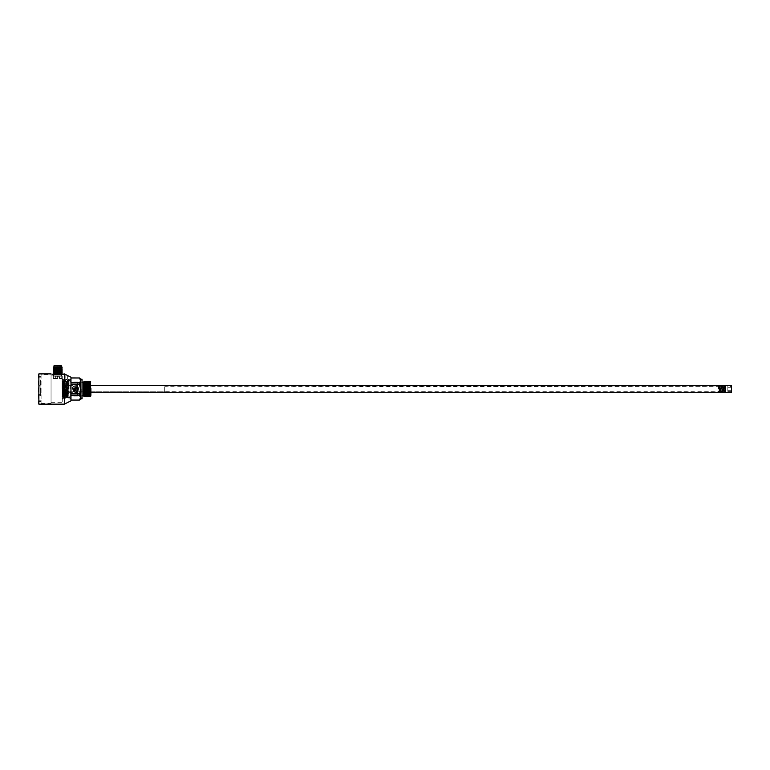 <?xml version="1.0" encoding="UTF-8"?>
<svg xmlns="http://www.w3.org/2000/svg" width="770" height="770" viewBox="0 0 770 770"><rect width="100%" height="100%" fill="white"/><g stroke="black" fill="none" stroke-linecap="round" stroke-linejoin="round"><path stroke-width="0.58" stroke-dasharray="3.85 2.89" d="M62.12 389.023L62.12 379.427L62.12 389.023M718.218 389.023L718.218 386.81L718.218 389.023M65.806 389.023L65.806 388.099L65.806 389.023M164.703 391.237L164.703 386.068L164.703 391.978L164.703 389.023L164.703 391.237L62.12 391.237L718.218 391.237L718.939 391.959L719.411 386.107L719.863 391.959L719.873 386.887L719.372 391.16L718.901 386.858L719.382 386.068L719.825 391.901L720.229 386.511L720.643 390.871L721.221 386.078L721.721 386.887L721.259 391.16L720.759 386.887L720.335 391.16M721.259 391.16L720.787 391.959L721.076 387.695L720.643 390.871L720.229 386.511L719.825 391.901L719.411 386.107L718.949 391.94L718.66 386.396L718.554 391.17M718.66 386.396L718.949 386.896L718.66 386.367L164.703 386.81M719.401 386.078L720.797 386.887M721.221 391.16L721.721 391.949L722 387.695L721.076 387.695C721.221 385.173 721.375 385.943 721.519 390.005C721.683 392.95 721.837 392.18 722 387.695L722.587 391.901L723.097 391.16L722.635 386.887L722.144 391.16L721.721 386.887M724.464 386.53L724.021 391.16L723.531 386.887L723.559 391.959L724.118 390.554L724.58 391.122L724.724 386.068L724.175 386.088L723.838 389.023L724.002 386.068L723.531 386.887M722 387.695C722.279 381.006 722.558 398.436 722.837 389.302C723.117 379.62 723.386 395.106 723.656 391.122L723.771 389.023C724.041 379.812 724.31 395.231 724.58 391.122L724.753 386.367L724.917 391.969L724.233 386.097M723.559 386.887L723.531 391.959M164.703 391.978L725.6 391.978L725.6 386.068L725.6 391.978L725.6 386.068L725.6 391.978L724.464 391.978L724.58 391.122M724.118 390.554C724.387 383.961 724.657 387.811 724.917 391.969M723.838 389.023L723.656 391.122M718.949 389.812L719.382 386.068M725.6 392.71L725.6 385.337L725.6 392.71M731.5 392.71L731.5 385.337M731.5 386.463L731.5 387.743L731.5 386.463L727.814 386.463L727.814 390.303L727.814 386.463M731.5 390.303L731.5 387.743L731.5 391.583L731.5 390.303L727.814 390.303L727.814 391.583L727.814 390.303L731.5 390.303M731.5 387.743L727.814 387.743L731.5 387.743M731.5 391.583L727.814 391.583M70.975 393.845L70.975 389.88L70.975 395.241L70.975 393.845L79.464 393.845L80.571 389.023L80.571 397.647L80.571 389.023L79.464 384.201L80.571 380.39L80.571 389.023L80.571 380.39L79.464 377.983L70.975 377.983L70.975 388.167L70.975 382.806L79.464 382.806M70.975 395.241L70.975 388.167L70.975 398.08L70.975 395.241L79.464 395.241L79.464 393.845M70.975 377.954L70.975 382.806M70.975 400.833L70.975 377.213M51.051 374.634L51.051 403.413L51.051 374.634L41.08 374.634L41.08 403.413L41.08 374.634M51.051 375.741L51.051 402.306L51.051 375.741L57.692 376.443L53.409 375.741L53.409 378.542L61.966 378.542L53.409 378.542M61.966 378.542L61.966 375.741L57.692 376.443L62.264 375.741L62.264 402.306L62.264 375.741M62.12 374.855L55.094 374.855C50.772 374.855 50.772 374.855 55.094 374.855L53.265 374.855L53.265 374.239M51.051 373.893L52.139 374.23M63.102 374.268L64.334 373.893L64.334 404.154M62.264 378.657L62.264 399.389L62.264 378.657L63.005 379.389L63.005 398.658L63.005 379.389L70.599 379.389L70.599 398.658L70.975 379.023M67.654 375.558L67.654 379.389L65.806 379.389L65.806 374.634M38.866 394.635L38.866 387.993L38.866 394.635L40.348 394.635L40.348 395.742L40.348 387.993L40.348 394.635L38.866 394.635M38.866 387.993L38.866 386.887L38.866 387.993L40.348 387.993L40.348 386.887L40.348 387.993L38.866 387.993M38.866 379.793L38.866 385.703L38.866 379.793L40.348 379.793L40.348 385.703L40.348 379.793L38.866 379.793M38.866 395.742L40.348 395.742L38.866 395.742M38.866 386.887L40.348 386.887L38.866 386.887M38.866 385.703L40.348 385.703L38.866 385.703M40.348 389.61L40.348 393.008L40.348 389.61L41.08 389.61L41.08 394.115L41.08 388.503L41.08 389.61L40.348 389.61M40.348 393.008L40.348 394.115L40.348 393.008L41.08 393.008L40.348 393.008M38.866 377.213L38.866 376.626L38.866 377.213M38.866 400.833L38.866 400.236L38.866 400.833M40.348 382.748L40.348 384.23L40.348 382.748M40.348 394.115L41.08 394.115L40.348 394.115M40.348 388.503L41.08 388.503L40.348 388.503M41.08 377.213L41.08 376.626L41.08 377.213M41.08 400.833L41.08 400.236L41.08 400.833M41.08 382.748L41.08 384.23L41.08 382.748M38.721 397.272L38.644 398.6L38.644 397.272M38.721 389.023L38.721 403.413L38.721 389.023M38.721 394.134L38.644 389.63L38.721 394.134M38.721 389.63L38.721 393.027L38.721 389.63M38.721 380.553L38.721 384.981L38.644 380.553M38.721 398.369L38.721 396.098L38.644 398.369M38.721 398.023L38.721 396.098L38.644 398.023M38.721 397.195L38.721 396.098L38.644 397.156M38.721 396.627L38.721 398.581L38.644 396.627M38.721 396.396L38.721 398.311L38.644 396.396M38.721 397.638L38.721 398.206L38.644 397.676M38.5 374.258L38.5 403.778M38.644 382.767L38.721 381.294L38.644 382.767M38.644 381.939L38.577 383.778L38.644 381.939M38.644 382.132L38.644 383.778L38.577 382.132M61.417 365.846L53.958 365.846M53.958 366.732L61.417 366.732L53.958 366.732M54.593 365.846L60.791 365.846L54.593 365.846L54.593 372.122L60.791 372.122L54.593 372.122M57.317 366.953L58.058 366.953L58.058 372.122L57.317 372.122L58.058 372.122L57.317 372.122L58.058 372.122L57.317 372.122L58.058 372.122L57.692 366.587L57.317 372.122M60.917 366.867L54.275 367.107L61.099 367.473L54.275 367.839L61.099 368.214L54.275 368.58L61.099 368.945L54.275 369.321L61.099 369.687L54.275 370.052L61.099 370.428L54.275 370.793L61.099 371.159L54.275 371.535L61.099 371.9L54.275 372.266L61.099 372.642L54.275 373.007L61.099 373.373L54.275 373.748L61.099 374.114L53.419 374.249L62.062 374.384L53.611 374.047M60.609 373.748L53.727 374.066L62.062 374.384M62.11 374.028L53.91 373.306L62.11 373.286L53.265 372.189M62.11 372.555L53.265 371.458M54.275 367.107L62.11 368.127M61.744 366.732L53.63 366.732M55.873 366.78L60.609 367.107M61.099 367.473L58.866 367.107M62.11 369.6L53.265 368.503L61.475 368.493L53.265 367.762M62.11 371.814L53.265 370.717L61.475 370.707L53.265 369.975M62.11 370.341L53.265 369.244M54.073 374.48L61.302 374.48L54.073 374.48L54.073 366.732L61.302 366.732L54.073 366.732L61.263 366.732L54.112 366.732L54.112 376.183L61.263 376.183L54.112 376.183M57.692 374.48L53.63 374.48L57.692 374.48M57.692 378.542L53.63 378.542L57.692 378.542M58.058 376.183L57.317 376.183L58.058 376.183L57.317 376.183L58.058 376.183L57.317 376.183L58.058 376.183L57.692 378.397M57.317 376.183L57.317 378.022M70.975 389.023L70.975 379.427L70.975 389.023M70.975 389.88L70.975 388.167L70.975 389.88M62.668 381.641L62.928 381.189L63.304 381.833L62.534 396.377L63.227 383.2L63.641 396.021L64.054 381.91L64.468 395.174C64.613 389.524 64.738 375.558 64.882 384.798L65.257 393.258L65.623 384.798C65.768 393.788 65.893 401.661 66.037 390.688C66.172 379.543 66.316 379.369 66.451 390.178C66.586 401.305 66.73 394.673 66.865 385.241C67.009 375.596 67.134 388.417 67.288 394.846L68.001 383.604L68.357 393.48L68.02 381.987C67.77 379.494 67.529 402.585 67.279 394.846L67.654 383.2L68.02 394.846L67.356 381.198L66.99 396.858L66.624 381.189L66.249 396.848L65.873 381.198L65.508 396.858L65.142 381.189L64.776 396.848L64.41 381.198L64.035 396.848L63.66 381.189L63.294 396.848L62.928 381.198L62.62 383.008L62.12 381.092M62.851 395.26L63.227 383.2L63.641 396.021L64.054 381.91L64.468 395.174C64.613 389.524 64.738 375.558 64.882 384.798L64.776 381.833L64.41 381.189L63.294 381.833L63.669 396.204L64.035 396.858L64.41 396.213L65.142 381.189L65.873 396.204L66.249 381.833L66.615 381.189L66.99 381.833L67.288 394.846M65.623 384.798L64.882 384.798L65.142 396.213L66.249 396.848L66.99 381.833L67.356 381.189L67.731 381.833M62.63 396.444L62.62 383.017L62.12 396.954M67.654 395.356L68.232 381.872L68.761 381.978L68.761 396.069L68.761 381.978L77.616 381.978L77.616 396.069L77.616 381.978M67.972 381.833L68.318 389.023M77.616 389.023L77.616 385.337L77.616 389.023M90.898 389.023L90.898 385.337L90.898 389.023M90.619 396.3L90.898 382.007M88.358 395.626L89.022 382.411M89.686 395.626L90.359 382.43M89.676 381.294L89.031 396.762M90.898 388.465C90.773 380.236 90.648 379.831 90.523 387.262L90.157 393.999M87.318 387.676C87.539 398.417 87.761 399.312 87.982 390.371C88.204 379.629 88.425 378.734 88.646 387.676M85.046 396.762L85.691 381.285M86.375 396.752L87.02 381.285M84.334 381.391L83.911 396.242M87.693 382.411L87.029 395.626M86.375 382.43L85.691 395.626M85.037 382.411L83.94 396.367M83.372 395.809L83.372 382.228M81.158 389.023L81.158 397.878L81.158 389.023M82.043 389.023L82.043 397.878L82.043 389.023M82.043 398.802L82.043 379.244M80.571 398.802L80.571 379.244M80.571 398.985L79.464 395.241M80.571 379.061L80.571 380.39M79.464 400.092L70.975 400.063M69.935 389.023L69.935 379.427L69.935 389.023M68.463 389.023L68.463 379.427L68.463 389.023M68.097 389.023L68.097 379.427L68.097 389.023M64.776 389.023L64.776 379.427L64.776 389.023M68.097 380.534L67.173 380.534A0.741 0.741 0 0 0 66.432 379.793A0.741 0.741 0 0 0 65.7 380.534L64.776 380.534M64.401 389.023L64.401 379.427L64.401 389.023M62.928 389.023L62.928 379.427L62.928 389.023M70.975 384.201L79.464 384.201M74.18 389.023A1.222 1.222 0 0 1 76.009 387.964A1.222 1.222 0 0 1 76.009 390.072A1.222 1.222 0 0 1 74.18 389.023A1.222 1.222 0 0 1 75.402 387.801A1.222 1.222 0 0 1 76.615 389.023A1.222 1.222 0 0 1 75.402 390.236A1.222 1.222 0 0 1 74.18 389.023M78.723 389.023A3.321 3.321 0 0 0 75.402 385.703A3.321 3.321 0 0 0 72.082 389.023A3.321 3.321 0 0 0 75.402 392.344A3.321 3.321 0 0 0 78.723 389.023A3.321 3.321 0 0 0 75.402 385.703A3.321 3.321 0 0 0 72.082 389.023A3.321 3.321 0 0 0 75.402 392.344A3.321 3.321 0 0 0 78.723 389.023M76.952 389.023A1.55 1.55 0 0 1 75.402 390.573A1.55 1.55 0 0 1 73.853 389.023A1.55 1.55 0 0 1 75.402 387.474A1.55 1.55 0 0 1 76.952 389.023A1.55 1.55 0 0 1 75.402 390.573A1.55 1.55 0 0 1 73.853 389.023A1.55 1.55 0 0 1 75.402 387.474A1.55 1.55 0 0 1 76.952 389.023M75.604 389.639L75.883 388.301L74.921 388.301L74.68 389.505L76.278 390.255A3.542 1.579 135 0 0 76.634 389.899L76.105 389.023L76.634 388.138A3.542 1.579 45 0 0 76.278 387.791L75.402 388.321L74.517 387.791A3.542 1.579 -45 0 0 74.17 388.138L74.7 389.023L74.17 389.899A3.542 1.579 -135 0 0 74.517 390.255L75.855 389.88M76.278 390.255L75.402 389.023L75.402 389.726M76.105 389.023L75.402 389.023L76.634 389.899M76.278 387.791L75.402 389.023L76.634 388.138M74.517 387.791L75.402 389.023L75.402 388.321M74.7 389.023L75.402 389.023L74.17 388.138M74.517 390.255L75.402 389.023L74.17 389.899M75.402 391.131A2.108 2.108 0 0 1 73.294 389.023A2.108 2.108 0 0 1 75.402 386.915A2.108 2.108 0 0 1 77.51 389.023A2.108 2.108 0 0 1 75.402 391.131M75.402 386.203A2.82 2.82 0 0 1 78.222 389.023A2.82 2.82 0 0 1 75.402 391.843A2.82 2.82 0 0 1 72.582 389.023A2.82 2.82 0 0 1 75.402 386.203C79.041 388.08 79.041 389.967 75.402 391.843C71.764 389.967 71.764 388.08 75.402 386.194M75.402 387.551A1.473 1.473 0 0 1 76.875 389.023A1.473 1.473 0 0 1 75.402 390.496A1.473 1.473 0 0 1 73.93 389.023A1.473 1.473 0 0 1 75.402 387.551A1.473 1.473 0 0 1 76.875 389.023A1.473 1.473 0 0 1 75.402 390.496A1.473 1.473 0 0 1 73.93 389.023A1.473 1.473 0 0 1 75.402 387.551A1.473 1.473 0 0 0 73.93 389.023A1.473 1.473 0 0 0 75.402 390.496M38.866 373.893L38.866 404.154M75.402 390.794A1.771 1.771 0 0 1 73.631 389.023A1.771 1.771 0 0 1 75.402 387.252A1.771 1.771 0 0 1 77.173 389.023A1.771 1.771 0 0 1 75.402 390.794M75.402 390.275A1.251 1.251 0 0 1 74.151 389.023A1.251 1.251 0 0 1 75.402 387.772A1.251 1.251 0 0 1 76.654 389.023A1.251 1.251 0 0 1 75.402 390.275M62.12 389.947L65.806 389.947L66.364 389.023L65.806 388.099L62.12 388.099M718.949 391.959L719.411 391.16M721.221 386.078L720.759 386.887M720.297 391.16L720.768 391.959M719.372 391.16L719.844 391.959M721.711 391.959L722.173 391.16L722.606 391.959M724.021 391.16L723.559 391.959M722.635 386.887L722.173 386.078L721.683 386.887M724.454 391.969L723.993 391.16M722.606 386.887L723.068 386.078M164.703 386.068L724.724 386.068M41.08 403.413L51.051 403.413M51.051 402.306L62.264 402.306M63.592 374.855L64.334 373.893M62.264 399.389L63.005 398.658L70.975 399.024M41.08 376.626L38.866 376.626M41.08 377.8L38.866 377.8M41.08 400.236L38.866 400.236M41.08 401.42L38.866 401.42M41.08 381.275L40.348 381.275M41.08 384.23L40.348 384.23M60.791 372.122L60.791 365.846M57.692 366.587L58.058 372.122M59.906 372.122L59.531 366.587L59.165 372.122M56.21 372.122L55.844 366.587L55.479 372.122M62.1 367.329L61.552 367.011M61.475 369.244L62.11 368.869M61.475 371.458L62.11 371.082M61.475 373.671L62.11 373.296M61.302 366.732L61.302 374.48M53.63 374.48L53.63 378.542M61.744 374.48L61.744 378.542M61.263 376.183L61.263 366.732M59.165 376.183L59.531 378.397L59.906 376.183M55.479 376.183L55.844 378.397L56.21 376.183M66.615 396.213L66.99 396.858L67.404 396.213M65.508 381.833L65.883 381.189L66.249 381.833M64.401 396.213L64.767 396.858L65.142 396.213M62.928 396.213L63.294 396.848L63.669 396.213M67.394 396.213L67.722 396.781M77.616 396.069L68.058 396.213M90.331 382.43L90.696 381.814M81.158 395.809L82.043 395.809M81.158 382.228L82.043 382.228M81.158 397.878L82.043 397.878M81.158 380.168L82.043 380.168M69.935 398.619L70.975 398.619M69.935 379.427L70.975 379.427M68.463 397.512L69.935 397.512M68.463 380.534L69.935 380.534M64.776 397.512L68.097 397.512M62.928 397.512L64.401 397.512M62.928 380.534L64.401 380.534M62.12 398.619L62.928 398.619M62.12 379.427L62.928 379.427M62.12 392.71L77.616 392.71M62.12 385.337L77.616 385.337"/><path stroke-width="1.16" d="M90.898 385.337L725.6 385.337L725.6 392.71L731.5 392.71L731.5 385.337L725.6 385.337L725.6 392.71L90.898 392.71M67.433 375.462L70.975 377.213L70.975 400.833L64.334 404.154L64.334 373.893L60.291 374.855L55.094 374.855C49.877 373.691 49.877 373.691 55.094 374.855M64.334 404.154L38.866 404.154L38.866 373.893L51.051 373.893M52.139 374.23L53.265 374.239L53.265 374.855M53.265 372.18L61.475 372.199L53.265 372.18L62.11 371.073L54.275 371.535L61.099 371.9L54.275 372.266L61.099 372.642L54.275 373.007L61.099 373.373L60.609 373.748L61.099 374.114L63.102 374.268M67.654 375.558L64.334 373.893M38.866 404.154L38.866 373.893M53.958 366.732L53.958 365.846L61.417 365.846L61.417 366.732M61.099 374.114L53.265 374.239L61.099 373.373L54.275 373.748L61.099 374.114M62.11 374.028L53.611 374.028M61.475 372.199L62.11 372.555L61.475 372.93L53.91 373.286L53.265 372.93L53.9 372.555M61.475 373.671L62.11 373.296L61.099 373.373M54.275 367.107L61.552 367.011M61.86 366.847L60.917 366.867M62.12 367.348L54.275 367.839L61.099 368.214L54.275 368.58L62.11 368.869L61.475 367.752L53.265 367.762L61.099 367.473M61.475 368.503L53.265 369.234L61.475 369.225L62.11 369.61L61.099 369.687L54.275 369.321L61.099 368.945L60.609 369.321L61.099 369.687L54.275 370.052L61.099 370.428L54.275 370.793L61.099 371.159L60.609 371.535L61.099 371.9M53.9 368.869L53.265 368.503L53.9 368.127M61.475 371.458L62.11 371.814M53.91 371.823L53.265 371.458L53.9 371.073L62.11 370.341L53.265 369.966L61.099 369.687M53.9 371.082L53.265 370.717L53.9 370.341M53.265 373.662L53.9 373.286M90.898 388.465L90.898 394.798C90.658 397.089 90.408 396.829 90.157 393.999L89.695 381.294L90.359 382.43L90.898 394.798M86.346 382.43L87.039 381.285L87.674 396.762L88.367 395.607L89.012 396.762L88.646 387.676L87.982 387.878L88.348 395.616M89.676 381.285L89.002 382.43L89.695 395.607L89.031 396.762M90.696 381.814L90.331 382.43M89.666 395.607L90.273 396.646L90.157 393.999M90.619 396.3L90.898 395.819M87.674 396.762L87.01 395.607L86.375 382.43L85.711 381.285L86.356 396.762L87.01 395.607M89.031 382.43L88.367 381.285L88.637 387.195M84.334 381.391L85.046 396.762L85.711 395.607L85.046 382.44L85.682 381.285M82.043 382.228L83.372 382.228L83.372 395.809L83.93 396.377L83.757 382.064L84.334 384.673L84.334 381.275L85.046 382.44M83.93 396.367L83.757 382.064M84.334 384.673L84.998 396.656L84.334 395.52L83.911 396.242M87.318 387.676L87.982 387.878L87.703 382.43L88.348 381.285M70.975 384.201L79.464 384.201L80.571 389.023L80.571 379.244L82.043 379.244L82.043 398.802L80.571 398.802L80.571 397.647L80.571 398.985L79.464 400.092L80.571 397.647L79.464 400.063L70.975 400.063M80.571 380.39L80.571 379.061L79.464 377.954L80.571 380.39L79.464 384.201M80.571 389.023L80.571 397.647L79.464 395.241L80.571 389.023M70.975 393.845L79.464 393.845M70.975 395.241L79.464 395.241M70.975 377.983L79.464 377.983L70.975 377.954M70.975 382.806L79.464 382.806M62.11 373.286L61.475 372.921M62.11 367.396L61.475 367.762M61.475 369.244L62.11 368.869M53.265 367.752L53.91 367.386M62.11 369.61L61.475 369.975M62.11 371.073L61.475 370.707M53.265 369.966L53.91 369.6M87.039 381.285L87.703 382.43M85.682 395.607L86.346 396.762M84.353 395.607L85.027 396.762M83.372 382.228L84.334 381.275M82.043 395.809L83.372 395.809M70.975 400.092L79.464 400.092"/></g></svg>

